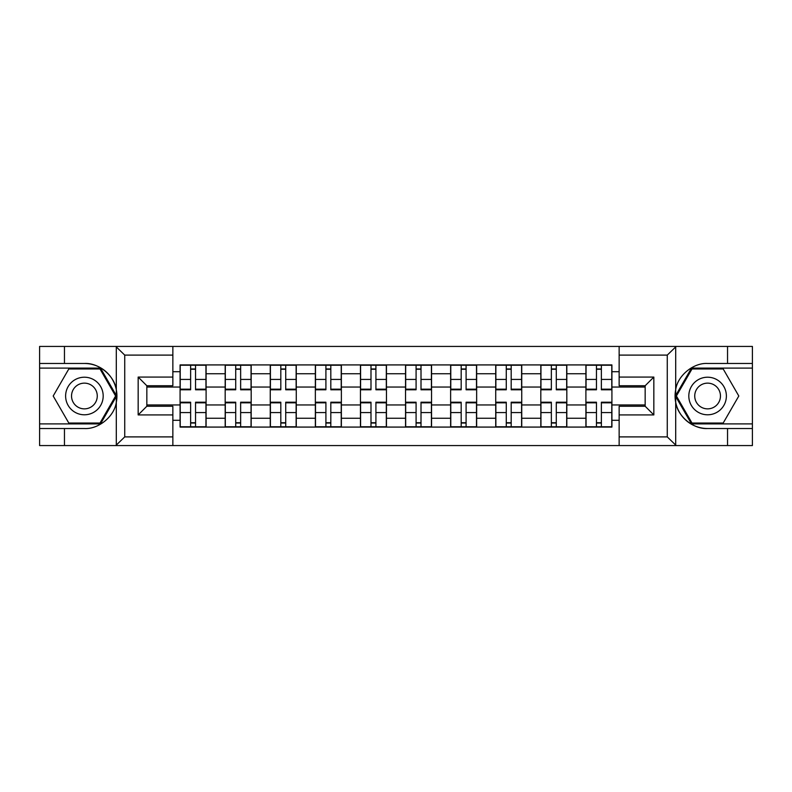 <?xml version="1.0" encoding="UTF-8"?>
<svg xmlns="http://www.w3.org/2000/svg" width="792" height="792" viewBox="0 0 792 792"><rect width="100%" height="100%" fill="white"/><g stroke="black" fill="none" stroke-linecap="round" stroke-linejoin="round"><path stroke-width="1.19" d="M666.26 445.569L752.4 445.569L752.4 368.102L691.495 368.102L675.388 396L691.495 423.898L752.4 423.898M172.854 445.569L619.146 445.569L619.146 406.256L645.163 406.256L645.163 385.744L619.146 385.744L619.146 346.431L172.854 346.431L172.854 385.744L146.837 385.744L146.837 406.256L172.854 406.256L172.854 445.569L115.79 445.569L124.73 436.897L172.854 436.897M115.79 445.569L39.6 445.569L39.6 428.522L64.459 428.522L64.459 445.569L125.74 445.569M619.146 346.431L752.4 346.431L752.4 363.478L727.541 363.478L727.541 346.431L666.26 346.431M225.175 427.076L225.175 373.745L206.098 373.745L206.098 427.076M206.098 373.745L206.098 364.924M225.175 373.745L225.175 364.924M251.183 364.924L251.183 427.076M270.26 427.076L270.26 364.924M296.277 364.924L296.277 427.076M315.355 427.076L315.355 364.924M341.372 364.924L341.372 427.076M360.449 427.076L360.449 364.924M386.456 364.924L386.456 427.076M405.544 427.076L405.544 364.924M431.551 364.924L431.551 427.076M450.628 427.076L450.628 364.924M476.645 364.924L476.645 427.076M495.723 427.076L495.723 364.924M521.74 364.924L521.74 427.076M540.817 427.076L540.817 364.924M566.824 364.924L566.824 427.076M585.902 427.076L585.902 364.924M585.902 404.959L566.824 404.959M540.817 404.959L521.74 404.959M495.723 404.959L476.645 404.959M450.628 404.959L431.551 404.959M405.544 404.959L386.456 404.959M360.449 404.959L341.372 404.959M315.355 404.959L296.277 404.959M270.26 404.959L251.183 404.959M225.175 404.959L206.098 404.959M585.902 387.041L566.824 387.041M540.817 387.041L521.74 387.041M495.723 387.041L476.645 387.041M450.628 387.041L431.551 387.041M405.544 387.041L386.456 387.041M360.449 387.041L341.372 387.041M315.355 387.041L296.277 387.041M270.26 387.041L251.183 387.041M225.175 387.041L206.098 387.041M146.837 404.959L180.081 404.959L180.081 387.041L146.837 387.041M172.854 371.715L180.081 371.715L180.081 387.041M645.163 387.041L611.919 387.041L611.919 364.924L180.081 364.924L180.081 371.715M611.919 371.715L619.146 371.715M619.146 420.285L611.919 420.285L611.919 404.959L645.163 404.959M180.081 404.959L180.081 427.076L611.919 427.076L611.919 420.285M180.081 420.285L172.854 420.285M611.919 387.041L611.919 404.959M195.545 422.74L190.625 422.74M190.625 369.26L195.545 369.26M240.639 422.74L235.719 422.74M235.719 369.26L240.639 369.26M285.724 422.74L280.813 422.74M280.813 369.26L285.724 369.26M330.818 422.74L325.908 422.74M325.908 369.26L330.818 369.26M375.913 422.74L370.993 422.74M370.993 369.26L375.913 369.26M421.007 422.74L416.087 422.74M416.087 369.26L421.007 369.26M466.092 422.74L461.182 422.74M461.182 369.26L466.092 369.26M511.187 422.74L506.276 422.74M506.276 369.26L511.187 369.26M556.281 422.74L551.361 422.74M551.361 369.26L556.281 369.26M601.375 422.74L596.455 422.74M596.455 369.26L601.375 369.26M195.545 389.783L195.545 365.221L205.95 365.221L205.95 389.783L195.545 389.783M190.625 368.973L195.545 368.973M195.545 365.221L180.22 365.221L180.22 389.783L190.625 389.783L190.625 365.221L186.437 365.221M190.625 402.217L190.625 426.779L180.22 426.779L180.22 402.217L190.625 402.217M195.545 423.027L190.625 423.027M190.625 426.779L205.95 426.779L205.95 402.217L195.545 402.217L195.545 426.779L199.732 426.779M240.639 389.783L240.639 365.221L251.044 365.221L251.044 389.783L240.639 389.783M235.719 368.973L240.639 368.973M240.639 365.221L225.314 365.221L225.314 389.783L235.719 389.783L235.719 365.221L231.531 365.221M285.724 389.783L285.724 365.221L296.129 365.221L296.129 389.783L285.724 389.783M280.813 368.973L285.724 368.973M285.724 365.221L270.409 365.221L270.409 389.783L280.813 389.783L280.813 365.221L276.626 365.221M64.459 428.522L84.407 428.522C98.574 429.413 114.444 416.364 116.305 402.296L116.305 389.704C114.444 375.636 98.574 362.587 84.407 363.478L39.6 363.478L39.6 423.898L100.505 423.898L116.612 396L100.505 368.102L39.6 368.102M172.854 355.103L124.73 355.103L115.79 346.431L39.6 346.431L39.6 363.478M39.6 428.522L39.6 423.898M64.459 346.431L64.459 363.478M115.79 346.431L172.854 346.431M84.407 363.478A32.522 32.522 0 0 1 116.305 402.296L116.305 445.322M146.837 385.744L138.164 377.071L172.854 377.071M172.854 414.929L138.164 414.929L146.837 406.256M676.21 346.431L667.27 355.103L619.146 355.103M727.541 363.478L707.593 363.478C693.426 362.587 677.556 375.636 675.695 389.704L675.695 402.296C677.556 416.364 693.426 429.413 707.593 428.522L752.4 428.522M752.4 363.478L752.4 368.102M619.146 436.897L667.27 436.897L676.21 445.569L727.541 445.569L727.541 428.522M676.21 445.569L619.146 445.569M707.593 428.522A32.522 32.522 0 0 1 675.695 389.704L675.695 346.678M645.163 406.256L653.836 414.929L619.146 414.929M619.146 377.071L653.836 377.071L645.163 385.744M65.617 396A18.79 18.79 0 0 0 84.407 414.79A18.79 18.79 0 0 0 103.188 396A18.79 18.79 0 0 0 84.407 377.21A18.79 18.79 0 0 0 65.617 396M71.537 396A12.86 12.86 0 0 0 84.407 408.86A12.86 12.86 0 0 0 97.267 396A12.86 12.86 0 0 0 84.407 383.14A12.86 12.86 0 0 0 71.537 396M100.01 368.973L115.612 396L100.01 423.027L68.795 423.027L53.193 396L68.795 368.973L100.01 368.973M688.812 396A18.79 18.79 0 0 0 707.593 414.79A18.79 18.79 0 0 0 726.383 396A18.79 18.79 0 0 0 707.593 377.21A18.79 18.79 0 0 0 688.812 396M694.732 396A12.86 12.86 0 0 0 707.593 408.86A12.86 12.86 0 0 0 720.463 396A12.86 12.86 0 0 0 707.593 383.14A12.86 12.86 0 0 0 694.732 396M723.205 368.973L738.807 396L723.205 423.027L691.99 423.027L676.388 396L691.99 368.973L723.205 368.973M235.719 402.217L235.719 426.779L225.314 426.779L225.314 402.217L235.719 402.217M240.639 423.027L235.719 423.027M235.719 426.779L251.044 426.779L251.044 402.217L240.639 402.217L240.639 426.779L244.827 426.779M280.813 402.217L280.813 426.779L270.409 426.779L270.409 402.217L280.813 402.217M285.724 423.027L280.813 423.027M280.813 426.779L296.129 426.779L296.129 402.217L285.724 402.217L285.724 426.779L289.922 426.779M330.818 389.783L330.818 365.221L341.223 365.221L341.223 389.783L330.818 389.783M325.908 368.973L330.818 368.973M330.818 365.221L315.503 365.221L315.503 389.783L325.908 389.783L325.908 365.221L321.71 365.221M375.913 389.783L375.913 365.221L386.318 365.221L386.318 389.783L375.913 389.783M370.993 368.973L375.913 368.973M375.913 365.221L360.588 365.221L360.588 389.783L370.993 389.783L370.993 365.221L366.805 365.221M421.007 389.783L421.007 365.221L431.412 365.221L431.412 389.783L421.007 389.783M416.087 368.973L421.007 368.973M421.007 365.221L405.682 365.221L405.682 389.783L416.087 389.783L416.087 365.221L411.899 365.221M325.908 402.217L325.908 426.779L315.503 426.779L315.503 402.217L325.908 402.217M330.818 423.027L325.908 423.027M325.908 426.779L341.223 426.779L341.223 402.217L330.818 402.217L330.818 426.779L335.006 426.779M370.993 402.217L370.993 426.779L360.588 426.779L360.588 402.217L370.993 402.217M375.913 423.027L370.993 423.027M370.993 426.779L386.318 426.779L386.318 402.217L375.913 402.217L375.913 426.779L380.101 426.779M416.087 402.217L416.087 426.779L405.682 426.779L405.682 402.217L416.087 402.217M421.007 423.027L416.087 423.027M416.087 426.779L431.412 426.779L431.412 402.217L421.007 402.217L421.007 426.779L425.195 426.779M466.092 389.783L466.092 365.221L476.497 365.221L476.497 389.783L466.092 389.783M461.182 368.973L466.092 368.973M466.092 365.221L450.777 365.221L450.777 389.783L461.182 389.783L461.182 365.221L456.994 365.221M461.182 402.217L461.182 426.779L450.777 426.779L450.777 402.217L461.182 402.217M466.092 423.027L461.182 423.027M461.182 426.779L476.497 426.779L476.497 402.217L466.092 402.217L466.092 426.779L470.29 426.779M511.187 389.783L511.187 365.221L521.591 365.221L521.591 389.783L511.187 389.783M506.276 368.973L511.187 368.973M511.187 365.221L495.871 365.221L495.871 389.783L506.276 389.783L506.276 365.221L502.078 365.221M506.276 402.217L506.276 426.779L495.871 426.779L495.871 402.217L506.276 402.217M511.187 423.027L506.276 423.027M506.276 426.779L521.591 426.779L521.591 402.217L511.187 402.217L511.187 426.779L515.374 426.779M556.281 389.783L556.281 365.221L566.686 365.221L566.686 389.783L556.281 389.783M551.361 368.973L556.281 368.973M556.281 365.221L540.956 365.221L540.956 389.783L551.361 389.783L551.361 365.221L547.173 365.221M551.361 402.217L551.361 426.779L540.956 426.779L540.956 402.217L551.361 402.217M556.281 423.027L551.361 423.027M551.361 426.779L566.686 426.779L566.686 402.217L556.281 402.217L556.281 426.779L560.469 426.779M601.375 389.783L601.375 365.221L611.78 365.221L611.78 389.783L601.375 389.783M596.455 368.973L601.375 368.973M601.375 365.221L586.05 365.221L586.05 389.783L596.455 389.783L596.455 365.221L592.268 365.221M596.455 402.217L596.455 426.779L586.05 426.779L586.05 402.217L596.455 402.217M601.375 423.027L596.455 423.027M596.455 426.779L611.78 426.779L611.78 402.217L601.375 402.217L601.375 426.779L605.563 426.779M540.817 373.745L521.74 373.745M495.723 373.745L476.645 373.745M450.628 373.745L431.551 373.745M405.544 373.745L386.456 373.745M360.449 373.745L341.372 373.745M315.355 373.745L296.277 373.745M270.26 373.745L251.183 373.745M585.902 373.745L566.824 373.745M540.817 418.255L521.74 418.255M495.723 418.255L476.645 418.255M450.628 418.255L431.551 418.255M405.544 418.255L386.456 418.255M360.449 418.255L341.372 418.255M315.355 418.255L296.277 418.255M270.26 418.255L251.183 418.255M225.175 418.255L206.098 418.255M585.902 418.255L566.824 418.255M195.545 389.179L205.95 389.179M195.545 379.418L205.95 379.418M180.22 389.179L190.625 389.179M180.22 379.418L190.625 379.418M190.625 402.821L180.22 402.821M190.625 412.582L180.22 412.582M205.95 402.821L195.545 402.821M205.95 412.582L195.545 412.582M240.639 389.179L251.044 389.179M240.639 379.418L251.044 379.418M225.314 389.179L235.719 389.179M225.314 379.418L235.719 379.418M285.724 389.179L296.129 389.179M285.724 379.418L296.129 379.418M270.409 389.179L280.813 389.179M270.409 379.418L280.813 379.418M116.305 389.704L116.305 346.678M124.73 355.103L124.73 436.897M138.164 414.929L138.164 377.071M675.695 402.296L675.695 445.322M667.27 436.897L667.27 355.103M653.836 377.071L653.836 414.929M235.719 402.821L225.314 402.821M235.719 412.582L225.314 412.582M251.044 402.821L240.639 402.821M251.044 412.582L240.639 412.582M280.813 402.821L270.409 402.821M280.813 412.582L270.409 412.582M296.129 402.821L285.724 402.821M296.129 412.582L285.724 412.582M330.818 389.179L341.223 389.179M330.818 379.418L341.223 379.418M315.503 389.179L325.908 389.179M315.503 379.418L325.908 379.418M375.913 389.179L386.318 389.179M375.913 379.418L386.318 379.418M360.588 389.179L370.993 389.179M360.588 379.418L370.993 379.418M421.007 389.179L431.412 389.179M421.007 379.418L431.412 379.418M405.682 389.179L416.087 389.179M405.682 379.418L416.087 379.418M325.908 402.821L315.503 402.821M325.908 412.582L315.503 412.582M341.223 402.821L330.818 402.821M341.223 412.582L330.818 412.582M370.993 402.821L360.588 402.821M370.993 412.582L360.588 412.582M386.318 402.821L375.913 402.821M386.318 412.582L375.913 412.582M416.087 402.821L405.682 402.821M416.087 412.582L405.682 412.582M431.412 402.821L421.007 402.821M431.412 412.582L421.007 412.582M466.092 389.179L476.497 389.179M466.092 379.418L476.497 379.418M450.777 389.179L461.182 389.179M450.777 379.418L461.182 379.418M461.182 402.821L450.777 402.821M461.182 412.582L450.777 412.582M476.497 402.821L466.092 402.821M476.497 412.582L466.092 412.582M511.187 389.179L521.591 389.179M511.187 379.418L521.591 379.418M495.871 389.179L506.276 389.179M495.871 379.418L506.276 379.418M506.276 402.821L495.871 402.821M506.276 412.582L495.871 412.582M521.591 402.821L511.187 402.821M521.591 412.582L511.187 412.582M556.281 389.179L566.686 389.179M556.281 379.418L566.686 379.418M540.956 389.179L551.361 389.179M540.956 379.418L551.361 379.418M551.361 402.821L540.956 402.821M551.361 412.582L540.956 412.582M566.686 402.821L556.281 402.821M566.686 412.582L556.281 412.582M601.375 389.179L611.78 389.179M601.375 379.418L611.78 379.418M586.05 389.179L596.455 389.179M586.05 379.418L596.455 379.418M596.455 402.821L586.05 402.821M596.455 412.582L586.05 412.582M611.78 402.821L601.375 402.821M611.78 412.582L601.375 412.582"/></g></svg>
